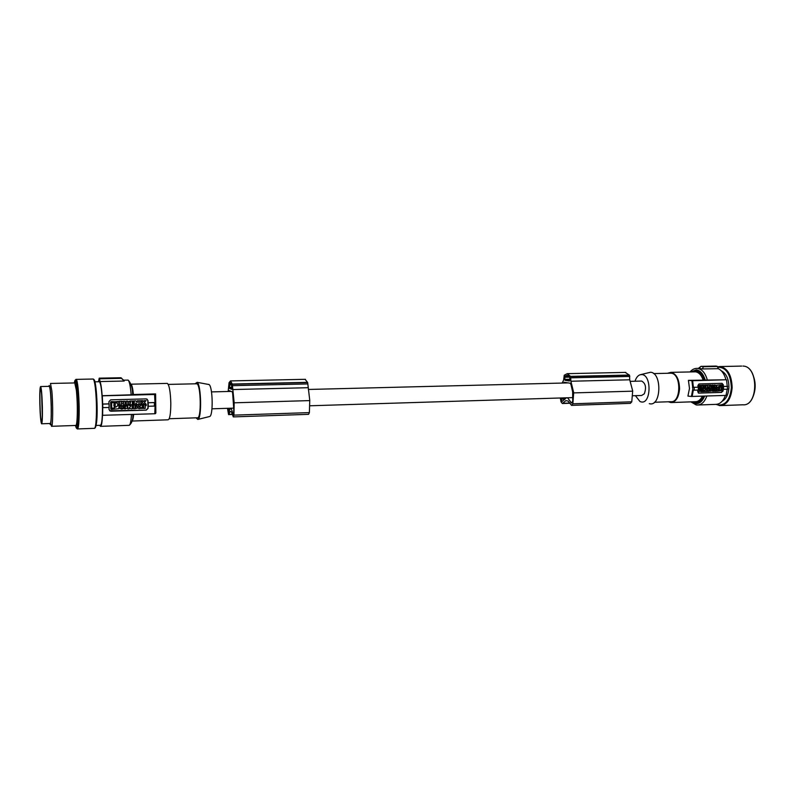 <?xml version="1.0" encoding="UTF-8"?>
<svg xmlns="http://www.w3.org/2000/svg" width="795" height="795" viewBox="0 0 795 795"><rect width="100%" height="100%" fill="white"/><g stroke="black" fill="none" stroke-linecap="round" stroke-linejoin="round"><path stroke-width="1.19" d="M123.603 380.149L120.8 377.744L99.206 378.162L98.501 381.739M121.118 377.824L124.189 381.043L100.031 381.55L99.435 378.251L121.595 378.142L99.673 378.47M99.733 425.315L100.428 426.349C101.442 426.448 102.128 422.771 102.485 415.298L154.826 413.748L155.045 406.126M132.596 394.549L155.611 393.913L155.85 413.072L154.826 413.748M155.423 413.668L155.611 402.489L155.552 406.046L148.128 406.275L148.118 408.352L146.28 410.131L109.591 410.776M147.055 399.1L147.84 400.521L147.94 408.242L146.161 410.061M139.205 404.526L139.055 400.76L140.725 400.779L140.775 404.476L139.205 404.526L139.155 400.829L140.725 400.779M135.14 408.63L136.859 404.884L138.419 404.844L140.337 408.55L138.777 408.6L138.499 407.954L135.14 408.63M138.777 408.6L138.419 407.954M141.748 407.388L143.189 407.129L143.309 408.252L141.629 408.491C139.393 407.159 139.483 405.937 141.888 404.814L146.201 404.685L141.788 404.744C139.711 405.42 139.354 406.553 140.715 408.133M143.299 407.199L142.206 407.547L142.315 405.748L143.696 405.708L143.736 408.451L143.597 405.708M132.328 403.8L134.017 403.82L132.328 403.87L132.318 403.294L134.007 403.244L133.997 402.399L132.308 402.449L132.298 401.863L133.987 401.813L133.977 400.968L130.022 401.078C127.558 402.27 127.518 403.512 129.893 404.784L134.027 404.675L134.017 403.82M133.977 400.968L129.923 401.018C127.458 402.21 127.419 403.443 129.794 404.715M132.308 402.379L133.997 402.399M143.547 403.443L144.442 404.367L143.527 403.472L142.683 404.416L140.814 404.407L142.543 402.449L140.884 400.71L142.653 400.66L143.527 401.525L144.273 400.69L146.032 400.64L144.273 400.69M143.438 401.435L144.163 400.62M119.379 405.023L119.329 401.306L122.072 401.306C123.732 402.181 123.702 403.035 121.983 403.87L121.049 403.9L121.059 405.043L119.379 405.023M122.748 401.515L121.854 401.236M137.267 402.359L137.247 400.809L137.376 402.459L135.687 400.859L134.176 400.899L134.226 404.595L135.836 404.615L135.816 403.035L137.406 404.576L135.816 403.065M137.247 400.809L138.757 400.769L137.356 400.879M133.54 408.759L135.051 408.709L135.011 405.967L136.034 405.937L136.024 404.983L132.367 405.013L132.377 405.967L133.5 406.007L133.54 408.759L133.401 406.007M110.972 409.266L110.634 402.061L110.823 408.928L111.389 409.425L118.922 408.68L118.823 401.902L111.27 401.594L110.724 402.131M118.554 401.475L110.634 402.061M130.698 406.623L130.668 405.062L132.179 405.023L130.778 405.132L130.797 406.722L129.197 405.182L127.687 405.221L127.737 408.928L129.257 408.888L129.227 407.298L130.827 408.839L132.338 408.789L132.288 405.092M130.827 408.839L129.227 407.328M127.737 408.928L127.588 405.152L129.197 405.182M126.703 405.649L123.911 405.579L123.782 408.531M125.034 402.449L126.276 402.409L126.256 401.117L127.866 401.137L127.925 404.844L126.405 404.894L126.385 403.512L125.053 403.552L125.073 404.933L123.454 404.903L123.404 401.197L125.014 401.217L125.034 402.518L126.375 402.479L126.355 401.177L127.866 401.137M126.405 404.894L126.286 403.512M122.897 405.579L122.907 406.633L122.042 406.344C120.79 406.831 120.721 407.438 121.814 408.153L122.828 407.736L122.947 408.859L121.406 409.107C118.892 407.666 119.041 406.434 121.844 405.41L121.744 405.341C119.469 405.778 118.952 406.881 120.204 408.65M136.859 404.884L138.519 404.913M136.959 404.953L135.249 408.7M137.396 407.159L137.764 406.225L138.151 407.139L137.396 407.159M137.724 406.315L138.151 407.139M138.042 407.07L137.426 407.09M143.736 408.451L145.237 408.401L145.197 405.669L146.21 405.639L146.201 404.685M129.814 402.31L130.251 403.741L130.32 402.111L129.814 402.31M129.853 403.592L130.609 402.2M140.924 404.476L142.543 402.449M140.884 400.71L142.653 402.509M144.442 404.367L146.201 404.317L144.422 402.459L146.032 400.64M142.752 400.73L140.993 400.779M119.329 401.306L121.943 401.306M119.419 401.376L119.479 405.092M121.029 402.995L121.416 402.121L121.029 402.995M121.029 402.926L121.645 402.181M137.406 404.576L138.906 404.526L138.857 400.839M134.176 400.899L134.335 404.665M135.786 400.918L134.275 400.958M132.367 405.013L132.477 406.036M136.024 404.983L132.467 405.082M115.275 404.834L114.719 404.287L114.619 405.41L115.275 404.834M115.106 407.149L115.215 403.82M115.424 407.279C118.664 405.649 118.694 404.009 115.533 402.359L114.937 402.747L115.374 403.93M111.717 408.163L114.42 408.083L113.953 402.399L111.638 402.846L111.717 408.163M114.242 405.251L114.997 404.377M115.335 407.209C117.948 406.374 118.475 404.923 116.925 402.827M112.045 408.461L114.331 408.004L114.192 405.887M113.854 405.689L114.132 402.449M124.01 405.649C122.609 407.259 122.967 408.372 125.083 408.998C128.015 408.004 128.184 406.772 125.6 405.301L124.01 405.649M124.755 406.633L125.272 407.964L125.352 406.334L124.755 406.633M124.865 407.795L125.67 406.434M123.404 401.197L123.553 404.973M123.503 401.256L125.014 401.217M121.814 408.153L122.927 407.805M109.034 407.497L109.034 409.534L110.674 411.214L146.28 410.131M102.813 407.686L102.754 404.108L109.064 403.93L109.124 407.497L102.724 407.606L102.625 415.427M155.134 394.439L155.572 402.509L148.079 402.757L148.009 400.62L146.28 398.881L110.684 399.835L108.915 401.704L108.975 403.86L102.664 404.039L102.297 395.821L154.588 394.489L155.611 393.913M167.02 383.399L167.338 383.399C169.305 385.118 170.468 391.766 170.816 403.333C170.756 413.857 169.832 419.343 168.053 419.81L132.01 421.042M196.007 417.822L197.846 419.432C201.91 418.786 201.294 384.899 197.16 382.325L195.043 383.806M196.385 383.776L196.832 383.806C201.006 384.581 201.533 419.661 197.349 417.782L169.206 418.736M209.423 416.56L209.651 416.51C213.328 415.894 212.812 386.807 209.085 384.561L208.767 384.363M155.512 402.538L148.079 402.757M100.031 381.55C100.925 383.846 101.631 388.576 102.157 395.721L132.735 394.757M148.238 406.344L148.188 402.827M96.046 425.444L100.399 425.295C101.83 424.769 102.515 418.21 102.456 405.629C102.038 391.766 101.035 383.796 99.425 381.719L99.166 381.729M641.227 381.073L641.635 381.063C645.649 383.339 646.534 387.592 644.308 393.793L641.635 395.483L632.731 395.751M233.81 408.123L211.967 408.819M572.837 397.599L309.861 405.778M41.439 421.738L41.976 420.376C42.652 415.576 42.185 396.655 41.241 390.683L40.724 388.546C39.243 386.082 39.989 420.148 41.439 421.738M42.383 406.99C42.046 395.145 41.459 388.328 40.634 386.539C39.919 387.046 39.641 392.67 39.81 403.383C40.148 415.119 40.724 421.926 41.559 423.785C42.274 423.347 42.542 417.753 42.383 406.99M41.678 423.785L50.254 423.497C51.039 423.049 51.357 417.464 51.208 406.742C50.87 394.926 50.244 388.129 49.35 386.34L49.211 386.35M49.886 423.506C51.357 430.145 51.884 405.917 50.522 392.114C49.926 386.092 49.37 384.174 48.843 386.35M51.685 426.299L75.744 425.454C76.25 425.643 76.658 424.093 76.966 420.803C77.602 411.373 77.403 401.177 76.37 390.196L74.75 382.942L50.483 383.458L51.814 390.772C53.126 403.979 52.907 428.088 51.526 426.309L50.741 423.566M635.006 381.232C636.129 377.794 637.779 375.647 639.975 374.793L641.972 374.584C651.88 375.161 651.075 404.337 641.237 401.932L639.985 401.525L635.414 395.672M640.571 374.634L650.598 372.249C662.185 372.875 661.221 406.583 649.734 403.771L649.267 403.671M654.434 402.26L670.831 401.694C681.196 403.025 681.524 373.729 671.129 373.223L670.006 373.223M668.317 401.783L670.841 402.558C675.909 402.041 678.811 397.43 679.566 388.715C679.238 379.145 676.336 373.69 670.871 372.348L667.512 373.272M701.001 366.396L716.086 366.078L717.299 366.425L718.302 368.671C721.89 370.43 724.434 374.137 725.954 379.772L688.42 380.378L692.634 380.716L693.399 387.304L692.465 387.384M693.399 387.304L698.358 387.225L698.268 390.087L692.594 390.156L691.412 396.466L687.933 396.099L689.484 388.427L688.42 380.378M716.086 366.078L702.214 366.346L703.207 366.515L702.551 368.94L718.302 368.671M703.098 366.714L702.82 368.989M717.08 366.237L703.386 366.753L717.329 366.475M725.954 379.772L692.634 380.716M721.93 383.329L722.725 384.671L722.516 390.901L721.304 392.352L723.072 390.981L723.251 389.292L727.584 389.222L726.541 379.841M727.226 389.232L726.014 395.403L691.412 396.466M725.398 395.423C723.152 401.346 719.892 404.337 715.599 404.377L698.298 404.993M722.108 401.286C726.193 399.04 728.468 394.409 728.936 387.394C728.816 378.907 726.252 373.362 721.244 370.748M228.871 391.468L229.109 390.603L232.279 391.816L232.677 393.614L233.8 409.564L233.651 413.708L233.263 414.314L232.905 413.758L233.641 413.738M231.126 408.213L232.905 413.758M229.924 409.534L227.867 409.604L227.837 408.322M702.551 368.94L698.974 368.353M721.671 392.412L698.666 393.118L697.752 391.746L697.921 390.097M721.304 392.352L698.378 393.058M712.33 384.959L712.688 384.999C710.819 385.933 710.73 386.936 712.419 387.99L713.363 387.702C714.337 386.35 714.109 385.446 712.688 384.999L711.058 385.645M710.998 387.314L712.072 387.94M704.569 390.603L705.215 391.428L706.546 391.448L706.646 388.457L705.314 388.437L705.284 389.341M705.314 388.437L705.622 389.769L704.638 388.517L703.297 388.526M709.418 388.377L706.497 388.437M707.53 390.266L706.576 390.703M707.57 389.113L706.606 389.55M700.544 387.503L701.429 386.082M701.786 385.297L700.614 385.416M701.111 387.483L700.544 387.562L700.614 385.337L699.272 385.317L698.507 388.328L701.707 388.298C703.327 387.404 703.426 386.4 701.995 385.317L700.882 385.496L700.584 386.32M721.294 384.72L716.384 385.257L716.524 391.08M721.214 384.71L716.732 385.297L716.881 391.13L721.721 390.574L721.9 385.158L721.214 384.71M701.16 388.616L702.323 388.576L700.822 388.566L700.564 389.401L700.007 388.646L698.497 388.636L699.61 390.146L698.835 391.677L699.958 390.196L698.497 388.636M700.822 388.566L700.375 389.143M700.355 391.17L700.991 391.617L700.514 390.961L698.835 391.677M712.3 388.228L713.632 388.248L712.3 388.228L711.754 389.351M712.24 390.226L712.558 391.259L712.588 390.216L710.71 391.319L710.809 388.338L711.793 388.308L711.754 389.411L712.618 389.391L712.648 388.278M711.793 388.308L710.462 388.288L710.442 388.974M710.382 390.703L710.71 391.319M703.038 386.708L703.565 388.189L704.936 388.208L706.189 385.178L704.022 385.714M702.502 385.227L703.883 385.247L702.671 385.684M714.447 387.105L714.695 385.714M715.023 384.939L713.791 385.625M713.741 387.294L714.476 387.871M705.225 387.523L705.205 388.139L707.878 388.119L707.302 385.148L706.318 385.178L705.553 388.189M705.95 385.764L705.572 387.413M707.302 385.148L706.318 385.178M707.898 387.354L707.232 387.314M702.074 388.526L703.456 388.546L702.074 388.546M702.065 388.924L701.985 391.359M714.854 389.083L714.486 391.2L716.156 391.16L716.245 388.179L714.884 388.159L714.854 389.083L713.592 389.441M713.542 390.842L714.288 391.17M709.001 387.195L709.647 388.01L710.978 388.03L711.078 385.048L709.746 385.028L710.054 386.35L709.07 385.098L707.739 385.078L707.669 387.324M709.746 385.028L709.716 385.923M712.916 386.907L712.608 385.833L712.916 386.907M712.33 387.076L712.469 385.863M703.307 388.497L703.555 391.538L704.539 391.508L704.579 390.226L705.562 391.478M704.638 388.517L703.655 388.546M706.646 388.457L705.662 388.487M706.626 389.103L707.918 389.103L706.805 389.6L706.785 390.285L707.888 390.256L706.745 391.438L709.319 391.359C710.978 390.355 711.028 389.361 709.468 388.377L706.844 388.447L706.825 389.133M709.498 390.375L709.249 389.212L709.498 390.375M708.971 390.454L709.11 389.242M701.458 387.533L701.548 386.072L700.852 386.35M699.272 385.317L699.55 387.592L698.855 388.377M700.614 385.337L699.62 385.356M718.928 388.397L719.276 388.844L719.346 387.94L718.928 388.397M718.74 386.469L719.068 390.067L718.392 390.335M718.819 386.698L718.928 386.45C716.772 387.791 716.712 389.103 718.75 390.385M719.177 386.748L718.998 387.592M721.164 390.007L721.304 385.764L719.863 385.496L719.445 390.057L721.164 390.007L720.846 385.466M719.077 388.765L719.197 387.97M718.799 390.385L718.948 389.202M718.65 387.553L718.591 389.153M720.807 389.957L719.545 390.305M700.007 388.646L698.845 388.685M700.991 391.617L702.154 391.577L701.12 390.166L702.323 388.576M713.632 388.248L713.532 391.239L712.558 391.259M703.913 388.238L702.85 385.267M704.817 385.158L704.976 385.744L703.883 385.247M706.189 385.178L705.165 385.207M704.241 386.43L704.459 387.175L704.241 386.43M713.93 385.953L713.811 385.078M713.93 386.897L714.695 387.165L714.824 385.704L714.139 385.982M713.721 387.722L714.844 387.92C716.623 386.966 716.702 385.972 715.073 384.939L714.158 385.128M714.109 386.917L714.079 387.771M703.456 388.546L703.356 391.538L702.333 391.577L702.422 388.576M714.884 388.159L715.202 389.123M716.245 388.179L715.232 388.208M714.924 389.858L715.162 390.544L714.924 389.858M714.824 389.878L714.745 390.494M707.878 388.099L708.971 388.089L709.021 386.807L709.995 388.059M711.078 385.048L710.094 385.068M707.739 385.078L707.987 388.119M709.07 385.098L708.087 385.128M723.609 389.341L723.281 384.74L722.019 383.329L699.014 383.945L697.94 385.436L698.01 387.175M698.358 387.225L692.803 387.294L692.713 390.166M727.326 386.34L723.351 386.459M727.673 386.39L723.698 386.499M698.407 368.363L701.24 366.296L703.038 366.594M701.071 366.386L702.045 366.435M702.214 366.346L700.872 366.475M625.228 372.408L629.521 375.23L629.729 379.791L632.691 390.911L631.777 401.813L630.356 403.363L571.684 405.361M565.513 375.956L564.698 377.247L565.076 380.338L569.419 381.014L569.916 378.032L569.15 376.492L567.223 375.31L565.513 375.956L568.554 375.886M567.541 397.768L571.575 403.085L572.738 401.147L572.639 391.915L571.048 384.82L570.323 383.24L564.102 382.256L563.605 383.031M565.136 398.981L561.041 399.11L562.224 401.415L566.388 397.818M561.041 399.11L561.031 397.977M562.164 383.061L563.625 380.099L564.261 375.21L567.213 373.66L570.591 376.373L570.889 381.242L573.682 392.631L572.857 403.79L571.535 405.371L568.077 401.048L565.861 400.63L562.333 403.512L561.051 401.912L560.306 398.007M573.702 392.899L632.711 391.17M570.681 376.562L629.521 375.23M570.591 376.373L629.411 375.041M570.889 381.242L629.729 379.791M305.091 379.304L307.655 382.544L309.762 400.312L309.394 412.605L308.579 414.334L233.362 416.898M229.715 383.488L229.566 388.447L231.812 389.272L231.564 384.154L230.57 382.783L229.715 383.488L231.246 383.458M227.867 409.604L228.493 412.237L230.54 408.242M228.145 391.488L229.069 382.634L230.53 380.914L232.289 384.045L234.167 402.866L233.929 415.139L233.283 416.898L231.454 411.929L230.321 411.413L228.592 414.612L227.469 408.332M234.157 402.807L309.772 400.601M232.339 384.263L307.655 382.544M232.289 384.045L307.595 382.335M232.528 389.56L307.854 387.712M41.668 394.727L42.254 415.547M99.743 378.768L121.516 378.341L124.189 381.043M155.005 402.558L154.588 394.489M130.897 384.184L167.338 383.399M131.016 384.233C131.99 384.989 132.785 388.407 133.411 394.479M155.611 402.489L155.184 394.419M154.419 406.156L154.369 402.648M131.195 394.976C130.45 386.171 129.416 381.222 128.094 380.119L127.687 380.09M100.687 426.339L128.969 425.335C130.161 425.424 130.996 421.817 131.463 414.493M76.032 425.385C76.757 427.154 77.334 425.802 77.771 421.34C79.182 407.686 76.678 375.588 74.839 383.011M75.515 425.464C76.509 429.876 77.324 429.062 77.95 423.019C78.685 412.327 78.457 400.75 77.274 388.288C76.211 379.662 75.217 377.883 74.323 382.952M76.608 428.286L77.324 428.952C77.92 429.161 78.397 427.362 78.765 423.556C79.51 412.724 79.291 400.918 78.109 388.129C77.503 382.753 76.857 379.831 76.171 379.374L76.002 379.344M77.562 428.942L94.267 428.336C94.943 428.545 95.489 426.756 95.917 422.96C96.821 412.188 96.622 400.451 95.321 387.731C94.655 382.395 93.929 379.493 93.154 379.036L92.866 379.036M96.593 422.374C98.222 409.316 96.026 377.714 93.671 379.712M703.138 380C701.429 375.121 698.924 372.398 695.615 371.831L670.871 372.348M717.637 367.181C726.044 367.131 730.615 373.948 731.36 387.652C730.188 399.249 725.994 405.053 718.769 405.062L716.524 404.357M741.675 366.088L720.499 366.545C727.872 368.512 731.748 375.548 732.135 387.682C731.072 398.961 727.047 404.933 720.061 405.619L719.207 405.529M742.947 366.068L743.275 366.088C758.847 366.604 758.311 406.533 742.798 404.794L721.244 405.569M752.328 373.511C755.886 381.173 756.105 388.934 752.984 396.784M696.45 368.383L697.603 368.413C702.164 369.238 705.423 373.183 707.381 380.248M693.31 390.206L692.147 396.496M722.516 390.901L723.072 390.981M722.725 384.671L723.281 384.74M694.244 387.334L694.154 390.216M691.898 380.686L692.683 387.284M693.349 401.783L695.367 402.469C698.865 402.846 701.667 400.73 703.774 396.119M704.628 396.089C702.382 401.495 699.292 403.989 695.337 403.592L691.68 401.843M671.705 402.528L695.277 401.714C698.189 401.743 700.564 399.895 702.402 396.158M704.45 380.06C702.671 374.624 699.978 371.603 696.35 370.977L692.505 371.871M705.235 380.159C703.376 373.998 700.425 370.559 696.39 369.844L690.835 371.911M565.076 380.338L569.866 380.219M570.889 402.608L572.34 402.558M562.959 403.274L569.478 403.055M570.969 377.814L629.819 376.452M572.857 403.79L631.777 401.813M564.917 376.532L569.111 376.442M564.698 377.247L569.647 377.138M564.659 379.384L569.886 379.255M229.566 388.447L231.991 388.387M228.9 414.344L232.2 414.235M232.508 385.674L307.854 383.925M233.929 415.139L309.394 412.605M229.417 384.144L231.544 384.094M229.328 384.949L231.832 384.889M229.338 387.354L231.991 387.294M133.63 414.424C133.262 418.379 132.725 420.585 132.01 421.022M706.844 396.019C704.648 401.992 701.438 404.993 697.225 405.033L696.46 404.953M168.242 384.402L196.723 383.776M155.611 406.026L155.373 413.688M123.692 380.169L128.184 380.119C131.195 383.468 132.666 388.377 132.626 394.847M129.188 425.345C131.871 423.208 133.103 419.581 132.874 414.453M49.35 386.34L40.634 386.539M94.436 428.356C95.37 428.257 96.056 426.378 96.483 422.721C98.063 409.773 96.453 378.947 93.154 379.036L76.171 379.374L75.137 380.149M99.425 381.719L94.774 381.819M720.061 405.619L716.027 404.387M743.047 366.068L743.275 366.088C758.986 366.584 758.45 406.543 742.798 404.794M700.117 368.323L697.294 368.383C694.562 368.284 692.137 369.466 690.04 371.931M696.152 404.913L690.905 401.863M700.862 366.455L698.378 368.363M562.482 403.512L569.637 403.274M567.213 373.66L625.814 372.388M228.662 414.602L232.279 414.483M230.53 380.914L305.429 379.304M670.861 373.203L653.629 373.59M209.085 384.561L197.16 382.325M209.651 416.51L197.846 419.432M211.49 391.905L231.216 391.408M308.311 389.461L568.236 382.912M630.475 381.342L641.635 381.063M720.181 366.515L717.478 366.823M696.39 404.953L697.225 405.033"/></g></svg>
